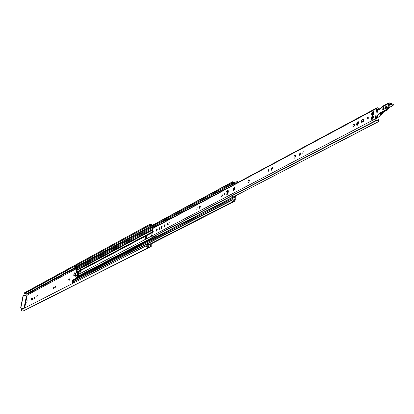 <?xml version="1.0" encoding="UTF-8"?>
<svg xmlns="http://www.w3.org/2000/svg" width="414" height="414" viewBox="0 0 414 414"><rect width="100%" height="100%" fill="white"/><g stroke="black" fill="none" stroke-linecap="round" stroke-linejoin="round"><path stroke-width="0.62" d="M67.849 281.132L68.258 279.383L67.849 281.132M53.473 288.47L53.784 287.13L53.473 288.47M69.371 280.169L69.697 278.788L69.371 280.169M55.321 286.141L55 287.834L54.607 288.009L55.005 286.307L55.46 286.177M55.492 286.695L55.181 287.626M24.964 293.34L26.863 294.333L27.215 295.099L27.003 295.984L23.841 295.26L23.055 295.736L23.505 295.301M151.333 243.81L151.105 245.197L149.273 246.128M79.157 275.527L78.189 276.034M27.22 300.735L26.76 302.686L27.22 300.735M36.22 296.32L35.914 297.609L36.22 296.32M37.291 295.601L36.908 297.247L37.291 295.601M31.547 298.613L31.164 300.238L31.547 298.613M33.027 298.194L32.354 299.995L32.463 298.489L32.97 297.521L33.027 298.194M34.067 298.748L34.383 297.128L34.745 296.962L34.067 298.748M151.105 245.197L150.712 245.756L149.418 246.113L148.999 245.725L149.237 244.301L148.445 244.069L148.15 245.849L149.185 247.06L151.11 246.542L151.891 245.424L152.233 243.354M34.812 297.588L34.579 298.308M153.537 224.626L152.999 224.098L152.088 224.005L151.498 225.733M152.404 225.242L152.833 225.009M78.888 275.279L78.189 275.74L78.417 275.89M77.816 275.32L78.282 274.891L78.474 273.711M78.593 272.919L78.236 273.064M20.933 307.462L21.305 308.073L20.933 307.462L23.277 295.617M21.305 308.073L23.427 308.627M23.205 308.74L21.088 308.187M20.71 307.576L23.055 295.736M151.684 224.6L149.832 225.356L149.252 224.709L149.604 224.46L24.452 292.822L24.157 293.029L24.617 293.526L149.821 225.361M23.593 310.836L151.11 246.542M149.185 247.06L148.098 247.613L145.681 246.071L20.803 309.972L21.694 310.935L22.941 311.111L149.904 246.858M145.681 246.071L146.344 245.781L147.053 246.527L147.363 244.622L148.445 244.069M148.098 247.613L147.053 246.527M150.603 225.19L150.411 226.323M150.629 225.071L152.088 224.005M149.604 224.46L151.384 224.393M149.252 224.709L24.157 293.029M76.937 272.055L76.109 272.992L75.56 275.827L74.261 275.688L73.951 275.181L74.437 272.847M76.057 273.142L74.81 272.738L74.344 273.033M74.396 275.724L74.039 275.807L73.723 275.3L74.122 273.152M75.55 276.029L74.344 275.75M73.226 283.145L73.454 281.825L74.867 282.307M74.836 282.322L74.52 282.11L74.391 282.55M72.409 283.564L72.828 281.805M77.232 266L76.574 265.84L76.264 266.523M76.574 265.84L75.752 266.285L75.446 266.968M75.472 268.805L76.357 270.109L76.461 271.739L77.516 271.206L77.459 271.75M75.571 275.827L76.259 278.291M77.496 271.667L76.988 271.858M78.07 277.354L77.263 275.051L77.811 272.091L79.633 269.949L80.642 269.442L80.709 270.021M78.903 271.724L78.401 272.158L77.822 275.305L78.624 277.064M80.756 269.819L79.964 270.42M80.156 270.347L78.991 271.47L78.443 274.435L79.4 275.729L79.441 276.64M235.131 196.365L235.82 196.578L235.105 196.345L235.017 197.55L234.34 198.12L232.782 196.195L232.492 196.629L232.347 197.638L233.015 199.543L231.581 200.278L232.337 201.018L230.381 200.785L229.832 199.884L230.241 198.472L72.859 280.055L72.491 281.153L72.911 281.836L73.454 281.825M232.984 184.168L232.839 185.172L234.267 184.401L234.417 183.402L232.984 184.168L232.735 183.925L232.27 183.164L232.709 181.705L75.286 267.051L74.893 268.189L75.25 268.769L77.004 269.504L76.186 269.944M79.711 273.406L80.218 271.227L79.711 273.406M80.373 271.667L79.918 273.199M146.463 238.806L145.449 239.835L145.097 239.52L145.656 236.187L146.566 235.255L147.022 235.462L146.463 238.806L151.586 236.12M146.846 235.747L146.359 236.244L145.785 239.815M233.284 201.872L149.143 244.845M233.015 199.543L234.924 201.116L235.302 199.325L234.22 199.284M232.337 201.018L233.17 201.835L149.159 244.752M233.568 201.809L149.128 244.938M230.546 200.112L231.302 199.946L230.66 199.31L230.546 200.112M235.82 196.578L235.752 197.628M232.709 181.705L234.547 182.569M227.177 194.533L227.897 193.291M233.506 183.169L233.015 183.169L233.129 182.377L233.77 182.988L233.025 183.982M236.917 182.993L236.974 182.584L236.606 182.781M236.974 182.584L236.549 183.19M234.417 183.402L235.188 182.222L237.103 181.642L237.512 181.684L237.724 182.558M232.782 196.195L231.064 197.369L231.115 199.62M231.581 200.278L231.302 199.946M233.631 201.68L234.924 201.116M234.588 199.098L234.464 199.972L234.262 198.989L235.012 198.751L235.773 197.618M235.038 197.385L233.874 197.985M230.241 198.472L230.898 198.57M228.305 191.428L227.177 192.024M235.105 196.345L234.158 196.515M249.363 180.338L248.705 182.326M248.788 179.769L249.29 179.961L249.29 181.058L248.762 182.253L248.105 182.646L247.893 181.285L248.788 179.769M197.188 207.642L196.779 209.375L197.188 207.642M224.786 192.976L224.362 194.787L224.786 192.976M200.298 206.488L199.476 208.216M199.025 208.459L199.362 206.275L200.091 205.955L199.574 208.17L199.025 208.459M222.214 194.125L221.671 196.412L222.214 194.125M222.613 194.968L222.344 195.812M295.492 155.809L294.69 158.086M294.815 155.281L295.415 155.493L295.415 156.673L294.82 157.946L294.075 158.339L293.826 156.896L294.815 155.281M268.665 169.668L268.2 171.587L268.665 169.668M303.224 151.301L302.737 153.315L303.224 151.301M272.567 168.151L271.434 170.195M271.035 170.408L271.361 167.996L272.308 167.598L271.719 170.045L271.035 170.408M169.254 222.282L168.762 224.388L169.254 222.282M299.974 152.782L300.476 152.957L300.481 153.941L299.979 154.996L299.358 155.322L299.974 152.782M300.548 153.449L300.026 154.939M371.989 119.46L371.213 119.165L371.322 117.405L372.652 115.563L373.521 116.241L373.169 118.171L371.989 119.46L372.543 119.087M372.704 118.906L371.28 119.165M372.704 115.609L373.531 116.743M373.547 116.427L373.412 115.899M371.172 118.823L372.434 118.171L371.322 117.405M371.524 116.898L372.879 117.064L372.388 115.775M153.221 231.405L152.404 231.183L153.04 230.903L152.528 233.082L152.047 233.336L151.591 236.078L153.004 238.511M379.767 109.027L377.713 107.775L377.009 107.806L376.574 108.509L375.467 118.782L376.367 120.277L378.013 120.314L378.639 121.473L378.784 120.112L378.132 119.196L376.528 118.792L377.552 109.244L378.489 109.694M152.404 231.183L153.227 227.912L377.009 107.806M373.971 112.111L373.614 114.036L372.75 115.164L371.663 115.04L371.772 113.286L372.838 111.656L373.097 111.438L373.971 112.111M226.727 194.916L226.298 194.978C225.573 192.981 226.091 191.392 227.845 190.207C228.616 191.61 228.243 193.183 226.727 194.916M233.977 190.347L233.574 190.502L234.153 189.71L233.248 189.317L234.236 188.323L234.024 187.532L234.821 187.547L234.578 189.462L233.879 190.419L233.589 190.507L233.248 189.317L234.024 187.532L234.893 188.163M156.87 228.668L156.285 231.172L156.87 228.668M367.72 119.046L367.218 118.89L367.218 118.026L368.269 116.867L367.72 119.046M353.572 126.793L352.966 126.596L352.966 125.53L353.54 124.407L354.255 124.076L354.493 125.359L353.572 126.793M363.233 119.149L363.906 119.449L363.689 120.924L363.099 121.737L361.67 122.358L361.37 121.328L361.877 120.07L363.233 119.149L363.88 119.387M358.441 122.311L358.286 123.688L356.915 125.525L356.764 123.201L358.136 121.364L358.441 122.311M167.209 225.066L167.598 223.41L167.209 225.066M159.302 229.444L159.788 227.369L159.302 229.444M164.87 224.616L164.529 226.686L163.892 226.965L164.379 224.874L165.134 224.693M162.153 226.515L161.191 228.88L161.217 227.012L162.003 225.708L162.153 226.515M373.35 116.598L372.797 117.364L372.517 117.219M372.538 117.271L372.346 117.799M372.227 117.793L372.579 117.886L372.429 118.859M372.434 115.33L372.983 114.968M373.154 114.776L371.731 115.04M373.149 111.485L373.977 112.618M373.997 112.303L373.858 111.775M371.617 114.699L372.879 114.052L371.772 113.286M371.974 112.779L373.33 112.944L372.838 111.656M373.795 112.473L373.242 113.245L372.962 113.094M372.988 113.151L372.791 113.679M372.678 113.674L373.024 113.767L372.879 114.735M368.496 117.773L368.196 118.549M354.57 124.728L353.882 126.549M363.942 119.672L363.363 119.982L362.359 122.151M358.452 122.016L357.763 123.563L357.598 125.235M165.202 225.107L164.513 226.691M162.081 226.965L161.921 227.86M157.248 229.403L156.875 230.655M234.769 188.044L234.117 189.7M228.197 190.6L226.975 192.562L226.82 194.859M233.719 196.743L378.639 121.473M378.619 121.602L233.708 196.712M230.95 198.14L230.417 198.42M156.073 236.917L155.54 236.032L154.303 236.28L155.136 235.845L156.978 236.451M156.73 236.203L156.326 236.782M228.285 190.973L227.503 191.387M154.106 237.936L153.216 236.518L154.22 236.477L155.473 237.227M230.945 198.177L230.484 198.42M155.027 237.46L154.236 236.477M380.947 114.492L378.955 117.131L378.003 116.919M381.17 114.223L378.696 117.209M377.578 116.971L377.904 116.831L377.578 116.971M389.59 102.972L393.15 104.261L393.181 105.275M377.459 110.134L379.234 109.498L382.174 107.314M382.013 107.443L382.707 106.652M389.025 107.666L393.088 105.518L393.3 104.499L389.548 102.92L388.694 102.962L388.208 103.759L382.665 106.724L383.473 105.756L379.41 109.368M381.537 113.136L381.258 114.197L381.465 113.829L381.144 113.86L378.82 117.136L377.102 116.541L379.177 113.85L386.893 109.565L388.166 107.309L388.539 103.754L389.595 103.065L393.202 104.406L393.119 105.244L389.89 104.043L389.253 104.457L388.927 107.593L387.84 107.314L386.728 109.286L387.654 109.845L381.139 113.281L381.144 113.86L379.571 113.069L378.939 113.638L379.177 113.85L380.88 114.476L381.118 114.207M377.428 117.053L376.58 118.316M377.232 117.291L377.501 117.069M55.512 286.447L55.005 286.307M75.586 269.09L27.215 295.099M27.003 295.984L24.633 308.011M78.857 275.253L78.205 275.072M78.629 274.984L78.282 274.891M78.629 275.445L78.556 275.838M23.991 308.342L26.434 295.948M149.759 225.34L24.561 293.516M75.017 267.542L26.361 293.888M74.887 268.272L26.755 294.271M74.903 268.401L26.863 294.333M148.15 245.849L147.063 246.402M34.383 297.128L34.843 297.247M32.463 298.489L32.944 298.613M32.297 299.322L32.747 299.441M150.298 246.692L23.66 310.831M150.448 246.692L23.784 310.826M75.198 275.807L75.695 273.126M73.226 282.938L72.409 283.357M73.371 282.162L72.553 282.581M76.326 266.192L75.508 266.637M77.082 271.884L76.512 271.729M78.034 276.821L78.619 276.987M79.633 269.949L80.207 270.109M80 271.299L80.342 271.393M154.701 236.554L154.355 236.736M152.554 237.672L79.4 275.729M155.297 236.974L154.66 237.305M152.849 238.241L79.576 276.273M152.424 237.419L79.198 275.558M145.097 239.52L78.443 274.435M228.3 191.589L227.095 192.231M153.221 231.426L80.751 269.876M145.656 236.187L78.991 271.47M153.056 232.27L147.022 235.462M228.145 192.526L226.8 193.24M200.128 207.357L199.553 207.657M165.036 225.93L164.591 226.163M147.089 235.685L146.603 235.939M78.898 271.744L78.479 271.967M147.156 245.859L146.618 246.133M234.702 201.132L233.268 201.866M234.521 201.075L233.087 201.809M147.172 245.771L146.577 246.076M232.414 182.15L75.043 267.403M232.27 183.164L74.893 268.189M232.735 183.925L75.25 268.769M232.828 183.961L75.327 268.789M233.015 184.018L75.545 268.795M152.983 228.13L76.611 269.11M152.719 229.268L76.357 270.109M152.59 230.065L76.533 270.642M77.811 272.091L76.109 272.992M232.492 196.629L231.064 197.369M232.347 197.638L230.919 198.378M233.993 200.505L232.559 201.24M234.308 200.904L232.875 201.634M234.759 198.855L234.246 199.118M235.017 197.55L233.998 198.073M227.871 191.19L227.798 191.698M227.664 191.304L227.591 191.806M79.229 270.684L77.511 271.594M235.168 196.609L235.882 196.841M77.868 276.526L76.166 277.416M78.055 277.059L76.342 277.949M77.682 276.345L75.979 277.235M77.263 275.051L75.565 275.947M230.95 200.831L73.366 281.856M230.557 200.842L73.05 281.872M230.381 200.785L72.911 281.836M229.832 199.884L72.491 281.153M229.977 198.86L72.636 280.361M232.911 201.685L149.206 244.488M147.213 245.502L146.458 245.89M199.362 206.275L200.205 206.539M199.91 205.986L200.226 206.084M271.361 167.996L272.277 168.301M272.045 167.634L272.49 167.784M372.595 116.189L373.195 116.406M375.467 118.782L151.591 236.078M376.574 108.509L152.859 228.45M371.606 118.647L372.253 118.885M373.04 112.07L373.64 112.287M372.057 114.528L372.698 114.761M152.885 230.929L153.149 231.007M379.234 108.892L379.172 109.456M378.132 119.196L378.013 120.314M376.957 120.314L155.276 235.814M234.236 188.323L234.707 188.473M233.972 188.924L234.443 189.074M376.476 120.314L153.434 236.596M154.536 236.197L153.817 236.575M377.853 109.167L377.542 109.332M154.024 237.802L152.916 238.376M153.47 236.725L152.368 237.3M153.315 236.565L152.207 237.144M153.216 236.518L152.109 237.093M161.765 228.29L161.041 228.073M162.019 227.255L161.217 227.012M165.186 225.118L164.379 224.874M357.608 124.94L356.609 124.578M357.763 123.563L356.764 123.201M363.363 119.982L362.359 119.615M376.367 120.277L153.351 236.57M379.234 109.487L378.888 109.679M378.924 109.596L377.464 110.062M376.719 117.027L377.102 116.541L376.781 116.437M378.939 113.638L376.869 116.329M386.728 109.286L379.571 113.069M387.84 107.314L388.208 103.759L388.539 103.754M383.473 105.756L388.694 102.962L389.595 103.065M379.234 109.498L377.47 110.02M388.994 107.63L389.351 104.551L389.025 107.687L387.789 109.839L388.927 107.593L387.789 109.839L381.139 113.281M376.569 118.388L377.257 117.648M380.673 114.911L381.108 115.071L380.564 115.051M383.333 112.189L381.108 115.071L383.416 112.194M381.372 113.622L381.103 113.829M381.361 113.229L381.32 113.581L381.18 113.343M389.47 104.333L389.89 104.043M389.357 104.525L389.729 104.323L392.958 105.523L389.036 107.599M384.187 108.364C382.753 104.877 381.801 113.881 384.187 108.364M373.537 116.898L373.454 117.369M373.718 112.385L373.205 113.053M373.128 113.203L372.916 113.726M372.905 113.767L372.807 114.207M386.909 106.915C385.465 103.422 384.518 112.453 386.909 106.915M386.065 108.623L385.734 108.654L385.465 107.857L386.692 106.263L386.909 106.496M386.878 106.75L386.215 108.411M386.267 108.354L386.878 106.828M383.555 109.793L384.151 108.282M383.343 110.062L383.022 110.093L382.748 109.296L383.969 107.712L384.182 107.94M384.151 108.199L383.499 109.85M373.159 114.766L373.112 114.321M373.154 114.062L373.521 113.125M373.682 112.893L373.951 112.603M78.97 275.357L78.919 275.652M149.832 225.356L24.617 293.526M149.713 245.952L149.366 246.128M77.03 271.894L76.461 271.739M228.285 191.76L227.017 192.432M200.293 206.607L199.936 206.798M153.211 231.576L79.897 270.456M147.094 235.711L146.535 236.006M78.888 271.775L78.453 272.003M147.141 245.952L146.67 246.195M78.417 271.242L76.714 272.143M235.188 182.222L233.76 182.993M235.012 198.751L234.241 199.15M372.227 117.157L372.797 117.364M371.995 117.674L372.579 117.886M372.672 113.038L373.242 113.245M372.445 113.555L373.024 113.767M380.456 115.19L381.242 115.061L383.519 112.09M377.351 117.317L376.564 118.461M377.345 117.338L377.853 116.919L378.691 117.209M386.692 106.263L386.867 106.967C386.117 108.597 385.739 109.156 385.734 108.654M386.873 106.895L386.314 108.302M383.969 107.712L384.14 108.416C383.452 109.943 383.079 110.502 383.022 110.093M384.145 108.349L383.597 109.741"/></g></svg>
